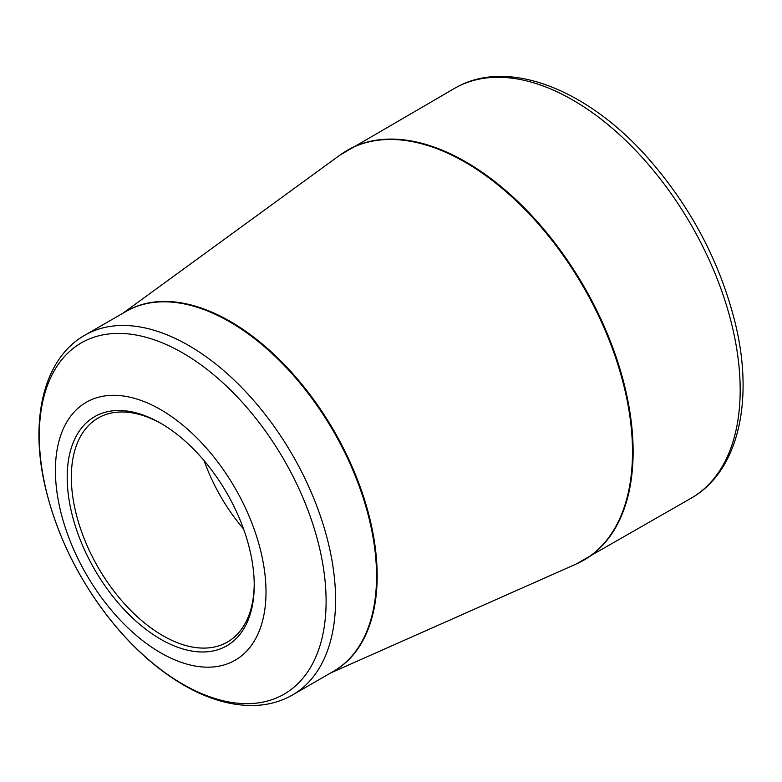 <?xml version="1.0" encoding="UTF-8"?>
<svg xmlns="http://www.w3.org/2000/svg" width="782" height="782" viewBox="0 0 782 782"><rect width="100%" height="100%" fill="white"/><g stroke="black" fill="none" stroke-linecap="round" stroke-linejoin="round"><path stroke-width="1.17" d="M160.701 409.651A148.922 85.981 60 0 1 251.902 644.681A148.922 85.981 60 0 1 69.51 539.385A148.922 85.981 60 0 1 160.701 409.651M160.701 639.236A132.266 76.362 60 0 1 67.184 477.245A132.266 76.362 60 0 1 160.701 423.248A132.266 76.362 60 0 1 254.228 585.239A132.266 76.362 60 0 1 160.701 639.236M161.747 423.854A129.323 74.661 -120 0 0 98.121 418.038A129.323 74.661 -120 0 0 78.298 521.672A129.323 74.661 -120 0 0 162.783 635.629A129.323 74.661 -120 0 0 227.445 642.042A129.323 74.661 -120 0 0 254.218 584.027M243.554 528.974A129.323 74.661 60 0 1 204.092 460.627M343.669 152.549A236.604 136.606 60 0 1 347.521 150.173A236.604 136.606 60 0 1 584.125 286.779A236.604 136.606 60 0 1 584.125 559.99A236.604 136.606 60 0 1 580.136 562.141M691.18 498.173A236.604 136.606 -120 0 0 691.18 224.972A236.604 136.606 -120 0 0 454.577 88.366L339.906 155.129A236.565 136.586 -120 0 1 465.222 162.265A236.565 136.586 -120 0 1 621.661 377.335A236.565 136.586 -120 0 1 576.031 564.105L691.18 498.173C738.179 471.624 754.171 401.362 735.432 323.885C720.183 262.234 690.877 206.78 647.516 157.534C586.275 88.405 506.58 57.467 454.577 88.366M124.475 312.321A207.738 119.939 60 0 1 230.279 321.451A207.738 119.939 60 0 1 366.514 506.286A207.738 119.939 60 0 1 332.174 672.07M84.847 335.195A207.699 119.92 60 0 1 188.706 345.488A207.699 119.92 60 0 1 324.393 528.515A207.699 119.92 60 0 1 292.556 694.954L333.533 671.288A207.699 119.92 -120 0 0 365.37 504.859A207.699 119.92 -120 0 0 229.683 321.822A207.699 119.92 -120 0 0 125.834 311.539L84.847 335.195C43.206 358.782 29.208 420.677 45.649 488.642C58.396 540.43 82.697 587.458 118.571 629.715C138.961 653.234 160.711 671.709 183.799 685.149C208.618 699.47 232.508 706.234 255.47 705.442C269.028 704.836 281.393 701.346 292.556 694.954M182.705 684.123A202.802 117.085 -120 0 0 326.104 601.329A202.802 117.085 -120 0 0 182.705 352.946A202.802 117.085 -120 0 0 39.296 435.74A202.802 117.085 -120 0 0 182.705 684.123M330.639 672.96L576.031 564.105M122.94 313.211L339.906 155.129"/></g></svg>
